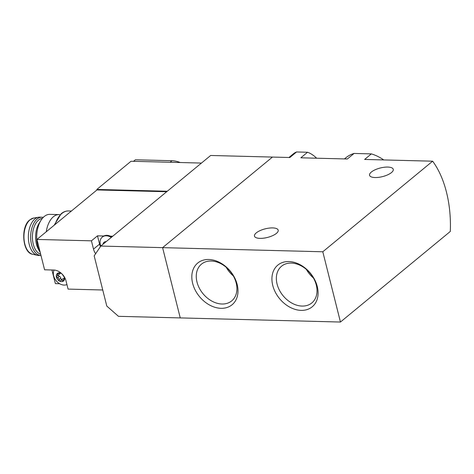<?xml version="1.0" encoding="UTF-8"?>
<svg xmlns="http://www.w3.org/2000/svg" width="474" height="474" viewBox="0 0 474 474"><rect width="100%" height="100%" fill="white"/><g stroke="black" fill="none" stroke-linecap="round" stroke-linejoin="round"><path stroke-width="0.71" d="M221.044 308.313A27.024 19.985 -129.5 0 0 231.122 272.189A27.024 19.985 -129.5 0 0 192.562 271.199A27.024 19.985 -129.5 0 0 221.044 308.313M301.144 310.375A27.024 19.985 -129.5 0 0 311.222 274.25A27.024 19.985 -129.5 0 0 272.663 273.261A27.024 19.985 -129.5 0 0 301.144 310.375M432.649 161.19L322.8 251.771L162.6 247.647L180.25 317.918L118.459 316.324L106.786 306.05L94.178 255.859L100.808 246.059L162.6 247.647L180.25 317.918L340.451 322.036L450.3 231.454A83.335 47.204 91.5 0 0 432.649 161.19L364.625 159.442L371.355 153.89L354.078 153.446L347.341 158.997L300.83 157.801L307.561 152.249L296.576 151.964L289.845 157.516L272.449 157.072L162.6 247.647L272.449 157.072L210.657 155.478L100.808 246.059M322.8 251.771L340.451 322.036M354.078 153.446A40.278 29.785 -129.5 0 0 345.913 157.724L344.462 158.92M383.756 159.934A40.278 29.785 -129.5 0 0 371.355 153.89M296.576 151.964A20.554 15.198 -129.5 0 0 293.406 153.813L288.939 157.492M316.591 158.203A20.554 15.198 -129.5 0 0 307.561 152.249M276.407 233.398A12.223 4.45 -14.1 0 0 278.191 230.163A12.223 4.45 -14.1 0 0 265.25 228.829A12.223 4.45 -14.1 0 0 254.479 236.117A12.223 4.45 -14.1 0 0 263.556 238.179A12.223 4.45 -14.1 0 0 276.407 233.398M391.483 172.566A12.223 4.45 -14.1 0 0 393.266 169.325A12.223 4.45 -14.1 0 0 380.332 167.992A12.223 4.45 -14.1 0 0 369.56 175.279A12.223 4.45 -14.1 0 0 378.631 177.347A12.223 4.45 -14.1 0 0 391.483 172.566M226.234 267.336A23.795 17.597 -129.5 0 0 233.332 275.939M221.986 304.012A23.795 17.597 -129.5 0 0 231.727 300.877A23.795 17.597 -129.5 0 0 230.163 271.324A23.795 17.597 -129.5 0 0 201.45 264.16A23.795 17.597 -129.5 0 0 199.299 288.091A23.795 17.597 -129.5 0 0 221.986 304.012M306.334 269.392A23.795 17.597 -129.5 0 0 313.433 277.995M302.086 306.074A23.795 17.597 -129.5 0 0 311.827 302.939A23.795 17.597 -129.5 0 0 310.263 273.385A23.795 17.597 -129.5 0 0 281.55 266.222A23.795 17.597 -129.5 0 0 279.399 290.147A23.795 17.597 -129.5 0 0 302.086 306.074M63.676 279.832L62.556 280.75C61.999 279.879 61.318 279.861 60.518 280.703L62.544 278.961A1.7 1.256 50.5 0 1 63.676 278.819M62.556 280.75L63.386 281.094A4.858 3.596 -129.5 0 0 64.434 277.343A4.858 3.596 -129.5 0 0 64.251 276.757M59.594 273.688A1.7 1.256 50.5 0 1 59.226 274.44L57.016 276.141L56.424 277.136A4.858 3.596 -129.5 0 0 59.38 280.993A4.858 3.596 -129.5 0 0 61.531 281.633A4.858 3.596 -129.5 0 0 63.386 281.094L63.415 281.076M58.426 275.104A0.972 0.717 50.5 0 0 59.274 276.342A1.7 1.256 50.5 0 1 60.779 278.303L58.954 279.808L59.38 280.993L60.34 280.881M64.44 277.847L63.978 278.108M64.357 277.977L63.386 281.094M64.227 278.025L64.434 277.343L62.29 274.351M61.626 273.575A4.858 3.596 -129.5 0 0 61.478 273.486A4.858 3.596 -129.5 0 0 57.473 273.385A4.858 3.596 -129.5 0 0 56.424 277.136L57.449 277.847C58.646 277.977 59.149 278.629 58.954 279.808M57.443 273.403L60.962 273.332M61.478 273.486L60.785 273.38M57.532 275.832L57.473 273.385M57.016 276.141L56.72 276.318M105.418 242.196L104.203 242.173A4.858 3.596 -129.5 0 0 103.042 244.217M106.17 241.639A4.858 3.596 -129.5 0 0 104.203 242.173L104.173 242.196M104.203 242.173L104.28 243.02L105.323 242.161M102.751 289.993L68.078 289.099L65.999 280.815A11.666 8.627 50.5 0 0 53.74 270.032L44.586 269.795L36.96 239.429L96.98 189.938L96.856 189.434L131.025 161.255L201.456 163.068M95.624 253.726A11.666 8.627 50.5 0 1 93.508 249.111L99.57 244.116L97.49 235.833L91.429 240.833L93.508 249.111M91.429 240.833L36.96 239.429M51.95 269.984L55.375 283.618L59.653 283.73M112.735 236.224L110.395 236.165A10.001 7.394 50.5 0 1 111.852 236.953M166.694 191.727L96.98 189.938M111.272 237.433A10.001 7.394 -129.5 0 0 102.242 237.124L102.817 236.644A10.001 7.394 50.5 0 1 103.806 235.999L97.49 235.833M133.52 161.32L135.386 159.779L172.003 160.722A25.833 19.102 50.5 0 1 180.144 162.517M167.281 191.247L96.856 189.434M60.091 214.704A22.225 12.585 91.5 0 0 59.007 214.598L49.853 214.361A22.225 12.585 91.5 0 0 41.048 220.214A22.225 12.585 91.5 0 0 40.219 252.494A22.225 12.585 91.5 0 0 40.26 252.559M41.048 220.214L39.158 223.195A18.053 10.227 91.5 0 0 38.483 249.419L40.219 252.494M59.007 214.598A22.225 12.585 91.5 0 0 53.396 216.737A22.225 12.585 91.5 0 0 46.262 231.756M41.996 217.216A19.167 10.855 -88.5 0 0 37.15 219.059A19.167 10.855 -88.5 0 0 30.816 240.448A19.167 10.855 -88.5 0 0 41.007 255.539L38.72 255.48A19.167 10.855 -88.5 0 1 37.529 255.332A19.167 10.855 -88.5 0 1 28.44 239.352A19.167 10.855 -88.5 0 1 34.863 219A19.167 10.855 -88.5 0 1 38.507 217.24A19.167 10.855 -88.5 0 1 39.703 217.157L41.996 217.216A19.167 10.855 -88.5 0 1 43.276 217.382M40.675 254.218A18.053 10.227 -88.5 0 1 32.469 238.926A18.053 10.227 -88.5 0 1 38.548 220.096A18.053 10.227 -88.5 0 1 42.376 218.384M100.452 246.587A11.666 8.627 50.5 0 1 99.57 244.116M110.395 236.165A10.001 7.394 -129.5 0 0 103.806 235.999M102.242 237.124A10.001 7.394 -129.5 0 0 100.82 246.047M54.119 270.05A10.001 7.394 -129.5 0 0 55.351 279.654A10.001 7.394 -129.5 0 0 64.138 285.081A10.001 7.394 -129.5 0 0 66.941 284.56M61.958 279.447A0.972 0.717 50.5 0 1 60.779 278.303M170.136 162.262L172.003 160.722M55.067 224.498A26.111 14.789 -88.5 0 1 61.893 213.466A26.111 14.789 -88.5 0 1 68.493 210.948C65.916 210.906 63.486 211.819 61.211 213.685L54.143 225.257M30.129 219.74A18.208 10.309 -88.5 0 1 33.595 218.07L29.815 219.883C20.323 226.637 22.462 253.134 32.665 254.254A18.208 10.309 -88.5 0 1 24.026 239.074A18.208 10.309 -88.5 0 1 30.129 219.74M59.274 276.342L57.449 277.847M58.592 273.368L57.55 274.227M71.408 211.025L68.493 210.948M32.665 254.254L37.529 255.332M33.595 218.07L38.507 217.24M64.47 277.693L63.972 278.102"/></g></svg>
